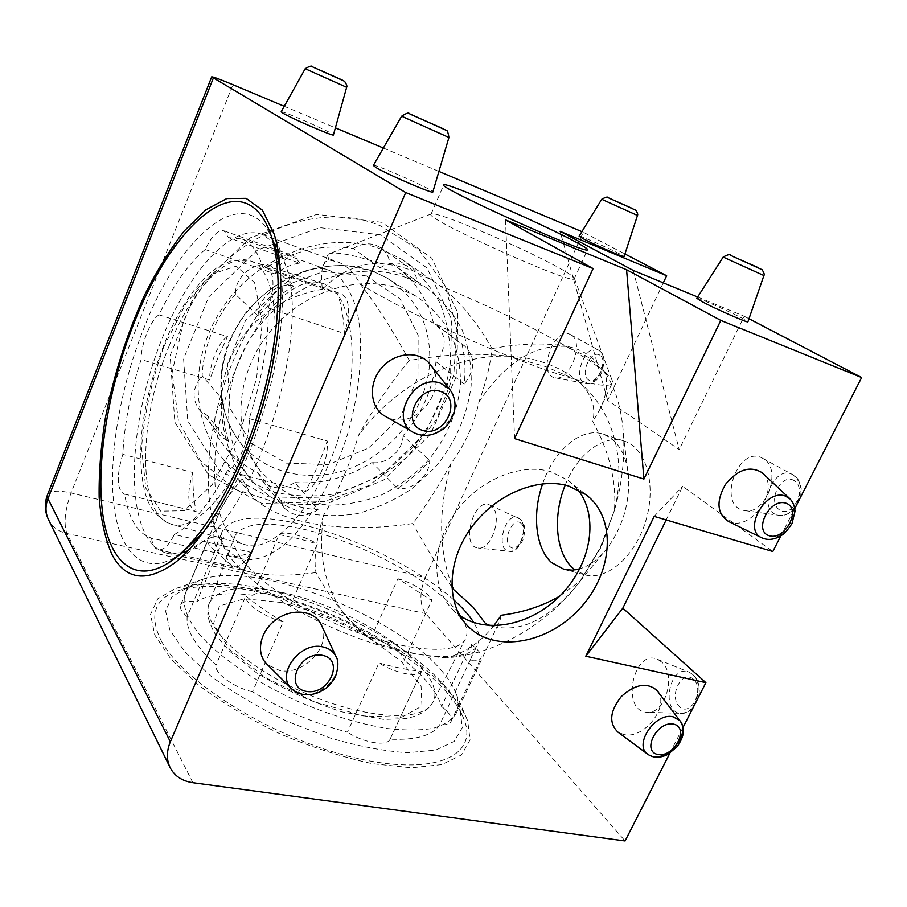 <?xml version="1.0" encoding="UTF-8"?>
<svg xmlns="http://www.w3.org/2000/svg" width="907" height="907" viewBox="0 0 907 907"><rect width="100%" height="100%" fill="white"/><g stroke="black" fill="none" stroke-linecap="round" stroke-linejoin="round"><path stroke-width="0.68" stroke-dasharray="4.54 3.4" d="M763.501 458.817L762.968 458.488C738.049 443.274 715.895 506.866 744.749 510.584C765.939 515.437 782.707 469.327 763.501 458.817M571.183 335.012L570.911 334.842C554.755 324.547 536.162 374.716 554.948 377.754C569.641 382.085 584.822 342.279 571.183 335.012M661.577 661.974L657.654 659.389C633.12 647.949 620.343 711.836 647.213 712.278C665.33 714.399 676.826 674.128 661.577 661.974M491.809 506.435L489.825 505.086C473.749 496.662 460.098 546.626 478.114 548.009C491.311 550.776 503.045 515.187 491.809 506.435M565.22 485.109C577.306 454.124 603.994 433.512 624.776 441.255C646.226 448.307 656.679 485.064 645.761 520.901C635.138 556.83 606.318 581.24 584.698 574.766L574.97 569.902M666.169 519.926L682.665 486.345L772.832 551.513M669.842 753.264L683.005 727.482M47.413 495.007L47.549 494.666C50.259 490.664 58.093 490.097 71.052 492.966L425.19 577.657C419.363 592.498 419.499 604.481 425.621 613.608L625.082 840.948M425.19 577.657L583.292 232.226L624.934 253.971M663.289 282.837L607.667 400.361L679.173 449.589L633.256 270.445M697.664 297.02L744.228 316.248L679.173 449.589M744.228 316.248L748.989 318.731M780.825 535.867L794.804 508.487M281.181 111.822C281.567 110.155 334.354 133.488 333.413 134.905M373.355 165.471C374.103 163.351 433.841 189.926 432.854 191.933M579.12 236.194C579.301 234.845 624.878 255.513 624.084 256.579M696.837 298.312C697.2 296.668 748.785 320.318 747.946 321.758M284.254 106.3L335.375 127.83M383.366 148.034L438.909 171.423M581.909 231.648L583.292 232.226M322.37 289.163C230.367 306.237 195.22 395.497 242.271 478.907L251.409 495.358C276.318 523.645 342.857 534.121 412.855 523.532C426.778 504.723 439.532 484.633 451.108 463.262C465.042 444.532 474.316 424.079 478.941 401.903C486.243 381.643 490.551 363.877 491.9 348.605C477.025 321.906 459.634 300.909 439.714 285.614L432.22 280.354L411.891 270.229L396.11 265.638L379.353 263.245C358.356 263.472 339.365 272.111 322.37 289.163C321.123 278.789 321.361 271.023 323.096 265.898L325.409 261.84L328.81 259.946L338.402 262.168C346.95 265.581 354.138 272.814 359.977 283.857C393.933 304.956 455.665 335.057 509.054 356.281C456.697 353.571 395.259 384.976 358.526 435.326C374.5 406.699 391.439 381.756 409.329 360.498C445.042 354.115 478.284 352.71 509.054 356.281L545.878 370.124L576.206 379.772C597.702 385.622 609.663 386.836 612.1 383.4L612.463 381.348C611.953 378.933 609.255 375.645 604.357 371.485C615.513 387.663 621.919 409.193 623.585 436.052C624.787 460.019 621.726 484.803 614.424 510.392C616.669 481.56 609.459 451.935 592.793 421.54C596.33 405.86 590.808 391.937 576.206 379.772C613.393 408.422 626.896 460.098 614.424 510.392L600.026 548.066L579.913 581.534C551.218 617.69 522.693 632.746 494.36 626.692L490.687 625.649M493.805 625.728C480.529 642.439 464.724 653.131 446.391 657.802C496.186 654.571 547.647 624.367 580.469 580.786L559.721 596.137M323.584 515.21C316.067 540.266 313.527 559.392 315.999 572.578C323.754 586.84 332.347 599.629 341.792 610.955C353.265 624.651 365.419 635.592 378.242 643.789C367.018 637.621 357.188 629.651 348.753 619.878C325.76 592.396 317.371 557.51 323.584 515.21C337.971 492.093 349.614 465.461 358.526 435.326M381.892 249.391C331.962 230.072 264.141 251.772 226.784 301.895C189.155 351.837 189.2 420.02 223.292 459.407C237.203 473.737 253.495 484.451 272.134 491.526C291.612 496.344 311.6 497.263 332.121 494.27C352.415 489.111 371.485 480.585 389.364 468.681L413.048 447.106C433.829 422.367 446.902 392.606 450.257 361.791C450.7 341.281 447.287 321.77 440.031 303.255C430.598 285.841 417.832 271.193 401.722 259.323L381.892 249.391M577.804 489.633L568.133 480.279L551.275 471.855C520.663 462.321 478.261 479.984 454.849 513.147C431.256 546.207 431.04 588.224 452.786 609.629L459.736 615.468M446.391 657.802C427.276 656.781 404.556 652.099 378.242 643.789M359.977 283.857C374.67 302.031 391.121 327.574 409.329 360.498M315.999 572.578C289.526 576.24 267.667 576.024 250.423 571.966C235.525 568.315 225.14 562.193 219.256 553.599C211.955 542.375 212 528.611 219.392 512.319C224.312 501.594 231.931 490.46 242.271 478.907M182.352 552.737L166.831 553.213C158.884 551.105 152.297 545.731 147.059 537.069C125.642 500.834 132.365 417.435 158.974 346.565C185.357 275.626 230.559 222.249 262.508 234.505L273.563 242.452M277.497 247.52L285.864 265.887C310.727 331.645 259.538 502.127 203.168 541.332L188.123 550.674M451.697 585.026C438.489 549.608 438.296 509.02 451.108 463.262M451.754 586.886C439.396 569.426 426.426 548.316 412.855 523.532M501.265 615.252L499.938 620.671C498.068 625.263 494.916 626.986 490.506 625.83L489.723 625.592M491.9 348.605C521.219 343.3 546.037 342.563 566.331 346.395L587.849 357.131L604.357 371.485C608.608 382.074 606.953 395.01 599.38 410.304L592.793 421.54M478.941 401.903C505.131 362.8 534.268 344.297 566.331 346.395C529.235 325.409 487.036 305.149 439.714 285.614M542.647 483.794C553.916 450.053 582.056 426.188 603.756 434.351L610.921 438.138C621.397 446.108 627.315 459.622 628.687 478.692C629.39 503.782 622.565 526.514 608.212 546.876C599.47 558.383 589.981 565.707 579.766 568.836M604.357 371.485L588.666 360.022L566.331 346.395C573.575 347.404 580.469 350.011 587.022 354.24C593.473 358.469 599.244 364.217 604.357 371.485M614.424 510.392L601.284 546.864L580.469 580.786L600.661 547.465L614.424 510.392M657.745 691.44C669.763 706.621 643.981 739.477 623.982 734.568L617.928 732.108M762.957 473.511C780.009 488.918 752.254 530.312 730.486 522.194L728.491 521.434M321.894 626.159C331.293 646.612 303.244 675.919 279.469 670.42L267.406 664.616M431.006 365.464C448.466 388.083 417.673 428.41 390.554 418.603L386.178 416.823M381.938 222.34L316.826 214.358L250.037 237.929L197 288.845L170.153 355.442L174.847 422.174L208.361 474.701L261.942 503.464L324.162 504.78L383.616 480.041L430.417 434.34L456.833 375.407L457.82 312.994L431.823 258.223L381.938 222.34M452.196 695.692C399.137 629.537 239.584 566.478 174.87 588.824L157.727 598.847L150.551 614.447L154.768 634.979L171.038 659.219L198.894 685.352C222.714 703.05 249.981 719.319 280.682 734.148C312.189 747.402 342.744 757.254 372.346 763.671L411.495 767.787L441.822 764.59L461.561 754.873L470.075 739.874L467.729 721.054C464.679 712.947 459.498 704.49 452.196 695.692M442.786 672.121C397.425 615.978 256.67 560.277 203.043 579.199C194.506 582.022 188.724 586.432 185.686 592.43C181.457 603.268 185.924 617.111 199.075 633.982C218.7 656.555 254.584 681.44 296.294 700.68C328.572 714.659 358.991 723.945 387.55 728.525C405.157 730.475 420.213 730.441 432.718 728.412C443.512 725.317 451.153 720.634 455.665 714.342C458.806 708.378 458.897 701.394 455.938 693.379C453.421 686.644 449.033 679.558 442.786 672.121M563.077 270.161C530.538 251.001 436.63 210.673 431.392 213.848L431.097 214.041C421.426 217.249 574.619 286.419 574.278 278.687L574.38 278.404C574.199 277.168 570.435 274.413 563.077 270.161M379.353 263.245C353.311 254.89 336.724 251.681 329.581 253.62L327.676 254.98L328.81 259.946M509.054 356.281C521.888 356.791 534.042 359.07 545.504 363.117C556.898 367.165 567.136 372.72 576.206 379.772L545.697 366.609L509.054 356.281M505.505 219.879L514.598 438.603M607.667 400.361L560.061 231.296M654.185 516.378L682.665 486.345M406.098 277.576C357.993 259.357 292.394 281.147 256.284 330.035C219.902 378.741 219.982 444.566 253.053 481.946C266.386 495.369 281.964 505.324 299.775 511.82C318.38 516.14 337.495 516.752 357.12 513.645C376.541 508.498 394.828 500.142 411.982 488.578L434.782 467.729C455.144 443.251 467.264 415.95 471.13 385.804C471.787 366.167 468.772 347.494 462.105 329.785C453.364 313.119 441.414 299.095 426.279 287.7L406.098 277.576M269.946 265.388L294.004 285.886C280.569 293.981 268.631 304.026 258.178 316.01L235.446 294.276C234.743 276.941 253.609 261.193 269.946 265.388C297.292 249.663 325.046 244.04 353.22 248.495L380.033 267.882L399.726 273.052L417.56 281.714L389.772 262.123L426.279 287.7M235.446 294.276C214.789 318.754 203.678 345.884 202.125 375.679L223.224 400.395C222.589 415.021 224.46 428.864 228.836 441.902L220.367 435.882C212.113 424.533 213.066 412.708 223.224 400.395M258.076 472.785L280.308 500.04C292.156 505.55 304.752 508.793 318.119 509.757L294.854 482.558C282.394 490.063 271.556 489.508 262.338 480.891L258.076 472.785C245.99 466.992 235.514 459.021 226.648 448.874C218.372 439.328 212.102 428.342 207.805 415.928L228.836 441.902M294.854 482.558C321.962 484.349 347.676 477.649 372.017 462.468L397.64 488.363C409.635 480.653 420.349 471.402 429.782 460.586C429.476 476.039 412.322 490.914 397.64 488.363M435.984 361.678L464.214 384.08C465.722 370.464 464.996 357.222 462.026 344.343L435.677 324.4C446.856 335.034 446.958 347.46 435.984 361.678C432.809 389.16 421.834 413.841 403.082 435.745L429.782 460.586M433.512 323.096C427.22 297.915 413.365 278.052 391.949 263.506M183.316 322.246L172.137 372.55L178.43 420.791L200.651 461.175L235.389 489.429L278.154 503.136L324.082 501.605L368.48 485.676L407.141 457.275L436.505 419.261L453.738 375.192L456.913 329.196L445.144 285.841L418.955 249.901L380.452 225.832C312.382 196.547 213.213 242.679 183.316 322.246M380.43 234.8L319.865 227.657L257.894 249.72L208.667 297.008L183.611 358.809L187.738 420.837L218.655 469.826L268.438 496.798L326.486 498.17L382.096 475.098L425.905 432.322L450.575 377.187L451.391 318.901L426.993 267.962L380.43 234.8M353.22 248.495C362.539 242.747 371.462 242.35 379.976 247.294C385.18 250.763 388.434 255.706 389.772 262.123M403.082 435.745C402.912 450.756 386.314 465.076 372.017 462.468M207.805 415.928L199.563 410.032C191.513 398.978 192.363 387.527 202.125 375.679M401.064 289.186C358.208 273.268 300.398 292.077 267.576 334.728C234.562 377.244 232.441 435.632 260.082 470.563C271.794 483.646 285.762 493.51 301.997 500.154L327.915 505.142C346.043 505.142 363.922 501.741 381.564 494.95C398.592 486.367 413.875 475.155 427.435 461.323C446.38 438.489 457.4 413.048 460.484 384.987C460.699 366.779 457.434 349.592 450.677 333.425C441.981 318.334 430.337 305.863 415.735 296.022L401.064 289.186M318.119 509.757C305.251 517.602 294.095 517.126 284.662 508.351L280.308 500.04M462.026 344.343L464.248 345.669C475.631 356.542 475.619 369.342 464.214 384.08M380.033 267.882C389.681 261.885 398.876 261.409 407.606 266.465C412.923 270.014 416.245 275.093 417.56 281.714M258.178 316.01C257.554 298.086 277.157 281.658 294.004 285.886M232.645 362.222C257.203 301.566 299.287 258.121 329.57 270.513C342.563 276.726 351.916 291.238 357.607 314.071C363.752 345.952 360.226 390.498 347.438 434.6C333.821 478.431 312.348 517.171 289.832 539.778C272.962 555.22 256.715 561.637 242.929 559.086C199.483 548.871 197.896 443.126 232.645 362.222M205.186 249.504L275.127 273.982C283.562 267.746 291.759 264.141 299.707 263.155L228.462 237.634L224.097 230.854C218.099 229.618 211.796 235.831 205.186 249.504C188.463 263.756 173.056 285.535 158.974 314.82L227.498 336.61L217.929 357.687L209.664 379.999L141.118 359.569C130.483 392.278 124.384 423.886 122.819 454.373L192.919 472.536C192.658 486.855 193.724 499.859 196.116 511.525L124.633 494.111C128.658 518.815 137.626 533.497 151.548 538.157L226.886 555.424C234.119 557.261 242.056 556.206 250.717 552.261L197.59 539.903M228.462 237.634L241.874 238.972C251.137 242.702 258.178 252.225 262.996 267.554L337.495 293.698C341.395 304.661 343.708 317.949 344.411 333.538C350.828 312.779 349.898 299.616 341.622 294.038L337.495 293.698M249.198 418.615L327.212 441.006C321.044 459.203 313.777 475.982 305.41 491.356L227.317 470.801C238.201 466.583 250.332 437.866 249.198 418.615C262.146 378.877 268.54 342.03 268.381 308.063L344.411 333.538M227.317 470.801C209.789 503.714 192.137 524.949 174.359 534.506L196.864 539.744M180.946 553.792C145.834 578.383 120.189 555.016 114.101 506.571C108.046 457.786 120.007 388.593 143.476 329.298C178.872 236.183 245.525 177.625 272.134 238.586M280.444 271.046C291.782 342.857 252.055 477.83 203.406 532.398M158.974 314.82C150.471 320.216 141.027 343.991 141.118 359.569M122.819 454.373C116.436 475.653 116.765 488.85 123.783 493.975L124.633 494.111M151.548 538.157C152.501 544.846 154.7 548.712 158.147 549.744C163.407 550.56 168.815 545.481 174.359 534.506M268.381 308.063C274.98 286.635 274.481 273.2 266.873 267.758L262.996 267.554M236.75 366.666C258.767 312.507 295.988 273.846 323.085 283.528C352.086 292.099 362.176 360.317 340.374 432.31C318.913 504.428 273.268 554.608 244.72 544.551C206.683 533.894 205.492 439.373 236.75 366.666M305.41 491.356C316.894 487.535 328.969 459.838 327.212 441.006M226.376 555.288C227.6 561.852 230.083 565.673 233.813 566.773C239.482 567.68 245.117 562.85 250.717 552.261M192.919 472.536C186.717 493.227 187.477 506.174 195.186 511.367L196.116 511.525M227.498 336.61C218.519 341.622 209.098 364.693 209.664 379.999M299.707 263.155L294.832 256.341C288.381 254.912 281.816 260.797 275.127 273.982M453.511 599.697C419.419 569.222 356.213 537.908 303.607 524.949C259.98 514.394 233.031 516.208 222.759 530.391C211.558 549.495 258.812 594.686 329.626 626.533C400.327 658.584 467.876 665.228 477.207 645.285C480.404 639.152 479.225 631.555 473.692 622.497M279.118 534.62L297.734 538.463L317.359 543.894L291.226 603.529C319.06 611.715 345.692 623.154 371.122 637.848L397.935 578.723L431.698 600.536L404.216 660.239C424.691 676.543 437.151 691.95 441.573 706.451L470.846 644.129C472.921 650.104 472.785 655.285 470.427 659.684L439.759 724.602C433.013 735.384 416.46 740.248 390.112 739.194L421.574 671.373C408.83 670.114 394.636 667.303 378.979 662.96L347.392 732.13C314.287 723.401 282.667 709.943 252.52 691.758L283.154 621.873C268.744 613.325 256.296 604.686 245.808 595.944L216.047 665.046C195.436 646.022 185.81 629.9 187.182 616.658L215.027 550.764L216.569 545.062L223.859 537.67L196.785 601.658C208.939 594.13 227.657 592.01 252.928 595.298L279.118 534.62C283.211 530.493 303.618 535.527 317.359 543.894M161.174 640.614C182.726 682.257 273.869 738.808 354.297 757.674C434.816 776.925 478.647 755.78 464.078 719.625C446.539 671.293 344.297 609.855 259.64 592.203C226.024 584.936 198.916 584.403 178.328 590.604C154.439 598.62 148.725 615.286 161.174 640.614M264.901 589.119C232.827 582.147 207.079 581.568 187.67 587.419L171.967 596.659L165.596 611.057L169.836 629.98L185.187 652.28L211.15 676.305C233.246 692.563 258.461 707.528 286.805 721.19L329.933 737.901C358.56 746.325 384.466 751.268 407.617 752.708L435.791 750.066L454.214 741.37L462.253 727.731L460.166 710.453C443.784 664.944 345.737 606.091 264.901 589.119M187.182 616.658C181.593 611.908 179.45 607.973 180.776 604.833C182.76 601.5 188.1 600.445 196.785 601.658M252.928 595.298C257.293 590.502 277.723 594.992 291.226 603.529M371.122 637.848C386.178 641.589 403.853 653.459 404.216 660.239M441.573 706.451C449.441 712.641 452.57 717.709 450.983 721.655C449.498 724.171 445.756 725.158 439.759 724.602M390.112 739.194L390.055 739.296C386.972 746.699 363.73 742.946 347.392 732.13M252.52 691.758C233.643 687.642 213.735 672.892 216.047 665.046M458.443 613.121C435.065 582.09 364.75 543.928 307.915 530.21C268.2 520.697 243.949 522.5 235.151 535.595C225.73 553.157 268.676 593.654 331.951 622.111C395.135 650.761 456.028 657.133 465.155 639.458C468.568 633.29 467.048 625.49 460.575 616.046M421.574 671.373L421.528 671.463C418.83 678.028 395.656 673.538 378.979 662.96M470.846 644.129C478.93 650.104 482.275 654.843 480.891 658.346C479.554 660.557 475.903 661.271 469.962 660.477M397.935 578.723C412.98 582.816 431.006 594.391 431.698 600.536M215.027 550.764C209.279 546.207 206.989 542.545 208.156 539.767C209.97 536.853 215.208 536.162 223.859 537.67M283.154 621.873C264.266 617.248 243.858 602.94 245.808 595.944M192.896 782.696L66.925 533.509C63.501 523.77 64.873 510.256 71.052 492.966L232.906 84.68M48.003 518.6L48.967 520.584C52.821 527.262 58.808 531.581 66.925 533.509L425.621 613.608M346.644 87.287L305.194 68.717M448.931 137.479L401.642 116.221M417.844 434.306C440.938 442.616 466.447 406.245 449.475 389.012M291.09 688.22L301.94 693.957C321.146 698.254 344.104 674.286 336.588 657.824M637.474 215.447L601.726 199.291M763.898 275.547L723.174 257.078M761.483 537.658L763.717 538.577C781.12 545.039 803.829 511.378 790.246 499.088M647.587 754.102L653.017 756.483M520.992 523.282C513.158 516.094 502.263 539.461 510.04 546.649C517.784 554.211 529.019 530.357 520.992 523.282M519.847 518.883L518.248 517.806C505.301 511.038 494.655 550.141 509.156 551.252C519.745 553.417 528.872 525.822 519.847 518.883M693.424 679.23C682.064 668.856 668.244 696.236 679.479 706.644C690.715 717.562 705.056 689.535 693.424 679.23M692.426 674.286L689.286 672.234C669.604 663.096 659.797 713.015 681.282 713.344C695.726 714.977 704.592 683.867 692.426 674.286M599.822 355.125C591.035 349.365 579.55 373.956 588.28 379.738C596.987 385.906 608.824 360.771 599.822 355.125M598.801 350.283L598.586 350.159C585.593 341.882 570.957 381.099 586.081 383.548C597.872 386.96 609.697 356.122 598.801 350.283M794.317 480.687C781.449 472.286 766.744 501.401 779.487 509.881C792.23 518.872 807.513 488.998 794.317 480.687M793.534 475.121L793.103 474.86C773.183 462.695 755.814 512.319 778.92 515.278C795.79 519.076 808.783 483.488 793.534 475.121M429.635 363.673C431.369 326.01 416.937 297.326 386.337 277.621L372.335 271.068C331.474 255.785 276.862 273.245 246.069 313.346C215.084 353.322 213.349 408.569 239.743 442.004C265.672 475.166 313.731 484.236 354.716 466.606C395.781 448.988 426.528 406.982 429.635 363.73M366.53 275.932L323.55 271.51L279.98 287.451L245.412 320.761L227.498 364.161L229.845 408.071L251.205 443.262L286.419 463.114L328.119 464.588L368.446 448.137L400.259 417.141L417.968 377.131L418.138 335.137L400.112 298.947L366.53 275.932M168.906 346.508C190.561 291.759 225.752 252.055 250.355 260.967C276.737 268.71 284.152 336.712 262.168 409.397C240.48 482.195 197.204 533.622 171.298 524.269C136.73 514.552 138.272 420.043 168.906 346.508M163.702 346.996L186.116 303.21L211.785 274.152L236.285 266.159L254.64 282.769L262.27 322.688L256.602 378.378L238.439 437.061L212.181 484.678L184.2 510.72L160.652 511.151L145.789 488.102L141.571 447.718C144.134 414.703 151.514 381.133 163.702 346.996M282.066 592.498C243.076 584.335 218.916 587.657 209.596 602.475C199.472 622.191 240.004 663.879 301.135 691.349C362.154 719.036 422.254 722.777 432.446 703.095C451.323 672.892 358.05 607.724 282.066 592.498M281.828 602.531L244.266 598.756L219.517 605.955L213.542 623.744L229.482 649.355L265.513 677.563L313.992 701.712L363.31 715.906L401.892 717.154L421.959 706.065L421.086 685.953L401.268 661.305L367.267 636.657C339.456 621.522 310.988 610.15 281.828 602.531M341.792 610.955L348.753 619.878M223.292 459.407L251.409 495.358M401.722 259.323L432.208 280.342M166.831 553.213L250.423 571.966M262.508 234.505L338.356 262.157M490.506 625.83L494.36 626.692M628.687 478.692L623.585 436.052M608.212 546.876L579.913 581.534M169.53 766.347L170.663 768.66M452.786 609.629L464.951 622.939M568.133 480.279L585.684 494.474M285.864 265.887L274.209 234.165M203.168 541.332L175.765 562.091M564.188 569.46L584.698 574.766M603.756 434.351L624.776 441.255M455.665 714.342L499.938 620.671M185.686 592.43L219.392 512.319M203.043 579.199L174.87 588.824M455.938 693.379L467.729 721.054M431.392 213.848L329.581 253.62M574.38 278.404L612.463 381.348M599.38 410.304L612.1 383.4M323.096 265.898L327.676 254.98M574.278 278.687L587.566 249.765M431.097 214.041L443.704 184.971M414.318 432.877L412.832 432.027M489.825 505.086L520.471 519.269C523.441 523.328 526.763 525.504 522.965 539.994C517.795 549.132 513.192 552.885 509.156 551.252L478.114 548.009M657.654 659.389L689.286 672.234L693.095 674.683C698.583 680.103 700.419 687.506 698.605 696.916M692.959 707.993C690.862 710.839 686.973 712.63 681.282 713.344L647.213 712.278M570.911 334.842L598.881 350.34C602.123 352.472 603.892 356.134 604.198 361.292L602.203 371.598C599.618 376.36 597.43 379.409 595.638 380.725C592.418 383.071 589.244 384.012 586.081 383.548L554.948 377.754M762.968 458.488L793.625 475.177L799.679 482.479L801.21 488.363L800.666 497.002M794.815 508.578C789.997 513.781 784.691 516.015 778.92 515.278L744.749 510.584M226.648 448.874L253.053 481.946M415.735 296.022L386.337 277.621L372.063 270.932L345.941 265.377C327.404 265.184 309.072 268.778 290.932 276.17C273.506 285.648 258.268 298.04 245.219 313.357C235.775 327.631 229.664 338.923 226.886 347.222C215.685 383.173 219.97 414.771 239.743 442.004L260.082 470.563M262.338 480.891L284.662 508.351M435.677 324.4L464.248 345.669M379.976 247.294L407.606 266.465M199.563 410.032L220.367 435.882M226.886 555.424L242.929 559.086M241.874 238.972L276.635 251.477M278.313 252.078L329.57 270.513M323.085 283.528L250.355 260.967L231.058 260.842L218.734 266.545C211.116 271.544 203.735 278.404 196.592 287.122C183.951 302.983 172.886 322.643 163.407 346.111C153.045 373.026 146.004 400.27 142.308 427.832C139.054 454.702 141.537 479.803 144.735 490.88C148.011 506.684 156.866 517.818 171.298 524.269L244.72 544.551M158.147 549.744L233.813 566.773M123.783 493.975L195.186 511.367M224.097 230.854L276.102 249.595M278.007 250.275L294.832 256.341M266.873 267.758L341.622 294.038M470.427 659.684L477.207 645.285M216.569 545.062L222.759 530.391M187.67 587.419L178.328 590.604M460.166 710.453L464.078 719.625M235.151 535.595L209.596 602.475C209.007 604.187 208.043 604.81 207.782 614.64C208.485 620.161 211.025 626.76 215.401 634.401L229.108 650.795L256.012 672.382C281.385 688.22 310.013 701.383 341.871 711.87L383.797 719.421L405.157 718.661C418.263 716.235 427.356 711.043 432.446 703.095L465.155 639.458M390.055 739.296L421.528 671.463M450.983 721.655L480.891 658.346M180.776 604.833L208.156 539.767"/><path stroke-width="1.36" d="M574.97 569.902L572.884 568.167C555.56 553.032 552.567 515.63 565.22 485.109M622.826 608.155L705.895 682.654L585.786 656.226L622.826 608.155L666.169 519.926M593.087 268.574L505.505 219.879L626.578 269.73L643.913 479.066L514.598 438.603L593.087 268.574L405.701 192.545L170.346 741.779C166.31 751.676 166.412 760.633 170.663 768.66C175.266 776.494 182.681 781.176 192.896 782.696L625.082 840.948L669.842 753.264M683.005 727.482L705.895 682.654M624.934 253.971L666.645 275.739L663.289 282.837M748.989 318.731L861.65 377.539L720.816 320.398L626.578 269.73M585.786 656.226L654.185 516.378L772.832 551.513L780.825 535.867M794.804 508.487L861.65 377.539M575.911 242.09C541.91 223.519 444.883 181.343 443.761 184.835C434.884 186.116 588.802 255.615 587.566 249.765C588.031 249.074 584.142 246.511 575.911 242.09M282.939 113.194L281.181 111.822L305.194 68.717L346.644 87.287L333.402 134.95C334.037 136.742 291.646 118.488 282.939 113.194M376.11 167.614L373.355 165.471L401.642 116.221L448.931 137.479L432.82 192.012C433.331 194.189 387.47 174.484 376.11 167.614M624.084 256.579L624.073 256.624C624.504 257.883 593.586 244.334 582.827 238.552L579.12 236.194L601.726 199.291M747.946 321.758L747.924 321.815C748.264 323.255 715.612 308.924 702.335 301.793L696.837 298.312L723.174 257.078L763.898 275.547M697.664 297.02L633.256 270.445L560.061 231.296L666.645 275.739M405.701 192.545L211.682 76.857C212.964 76.687 220.038 79.294 232.906 84.68L284.254 106.3M335.375 127.83L383.366 148.034M438.909 171.423L581.909 231.648M493.805 625.728L501.265 615.252C523.18 612.418 542.658 606.046 559.721 596.137M459.736 615.468C487.637 635.093 533.52 624.447 562.34 593.439C591.409 562.646 599.051 516.242 577.804 489.633M273.563 242.452L277.497 247.52M188.123 550.674L182.352 552.737M451.754 586.886L453.715 589.607L451.697 585.026M489.723 625.592L485.642 623.71L490.687 625.649M579.766 568.836L572.476 570.163L564.369 569.505L551.603 562.635C535.459 548.236 531.978 513.668 542.647 483.794M453.715 589.607L473.148 607.202L485.642 623.71M647.587 754.102L617.928 732.108C608.642 723.026 609.787 711.156 621.352 696.485C635.308 684.014 647.201 682.019 657.031 690.488L657.745 691.44M761.483 537.658L728.491 521.434C716.984 513.702 715.952 501.367 725.43 484.429C737.89 469.35 750.089 465.416 762.027 472.649L762.957 473.511M291.09 688.22L267.406 664.616C255.547 654.174 259.402 632.02 275.456 620.093C291.328 607.928 313.754 610.06 320.874 623.959L321.894 626.159M412.832 432.027L386.178 416.823C370.544 409.068 367.562 385.214 380.702 369.047C393.559 352.653 417.844 349.898 429.158 363.129L431.006 365.464M568.655 486.016C537.692 476.492 494.587 494.655 470.665 528.464C446.55 562.159 446.142 604.799 468.08 626.363C495.279 653.754 549.188 643.437 581.047 607.191C613.438 571.399 616.828 517.455 585.684 494.474L568.655 486.016M643.913 479.066L720.816 320.398M112.321 555.254C105.348 539.722 100.96 520.38 99.158 497.229C98.818 472.558 100.881 446.21 105.325 418.195C113.794 374.942 126.935 333.787 144.757 294.718C157.092 270.229 170.301 248.937 184.382 230.82L205.764 209.88L226.773 198.565L246.103 198.338L262.384 210.141L274.209 234.165C286.113 272.588 281.828 341.826 261.341 410.055C240.854 478.295 206.535 537.67 175.765 562.091C147.456 582.759 126.311 580.48 112.321 555.254M196.864 539.744L197.59 539.903M253.711 207.703C261.318 213.599 267.327 223.519 271.726 237.487C283.426 274.98 279.243 342.665 259.221 409.363C239.199 476.05 205.628 534.098 175.539 557.873C137.535 587.679 109.418 564.392 102.65 513.226C95.893 461.697 108.579 387.652 133.567 324.241C165.482 241.613 220.072 181.355 253.711 207.703M272.134 238.586L275.671 248.189L280.444 271.046M203.406 532.398L180.946 553.792M473.692 622.497C469.225 615.275 462.502 607.679 453.511 599.697M460.575 616.046L458.443 613.121M170.346 741.779L47.946 498.737L213.304 78.149M169.53 766.347L48.967 520.584C45.395 513.77 45.055 506.491 47.946 498.737L47.549 494.666L211.671 76.902M342.279 80.043L313.096 67.118L342.279 80.043M443.478 128.862L411.256 114.656L443.478 128.862M414.318 432.877C423.331 437.038 432.526 436.04 441.89 429.873C446.493 427.628 450.711 421.29 454.543 410.894C455.938 402.651 454.26 395.361 449.475 389.012L440.643 383.253C413.49 372.811 388.071 421.211 414.318 432.877L417.844 434.306M440.462 391.393C417.832 383.854 400.112 423.943 422.968 430.53C445.28 437.559 462.91 398.547 440.462 391.393M336.588 657.824L335.749 656.01C333.096 651.226 328.822 648.199 322.937 646.929C299.798 640.988 274.844 675.545 292.213 689.331C299.673 695.476 308.743 696.429 319.423 692.177C325.488 688.628 328.187 688.254 335.295 677.076C338.56 667.427 338.719 660.409 335.749 656.01L320.874 623.959M322.495 655.342C299.639 650.682 283.335 687.563 306.385 691.383C328.924 695.646 345.17 659.695 322.495 655.342M637.474 215.458C638.109 214.608 637.542 212.85 635.762 210.197L608.404 197.794C608.075 196.468 605.853 196.966 601.726 199.279L637.474 215.447L624.073 256.624M632.462 208.508L610.082 198.599L632.462 208.508M757.379 267.27L733.582 256.783L757.379 267.27M790.246 499.088L785.326 496.05C765.406 488.238 742.243 530.425 762.129 537.976C768.456 540.64 775.202 539.597 782.344 534.847C784.929 533.157 788.16 529.359 792.026 523.475L795.02 511.276C794.702 505.936 792.865 501.639 789.487 498.374L762.027 472.649M785.87 503.158C769.692 497.75 752.878 531.048 769.295 535.754C785.303 540.821 801.981 508.271 785.87 503.158M653.017 756.483C669.547 760.429 690.805 732.232 679.921 720.725L673.175 716.813C655.001 712.018 632.871 745.554 648.188 754.545C653.777 758.15 660.353 758.105 667.915 754.397L677.325 746.484C680.533 741.631 682.427 737.595 683.005 734.375C683.685 729.001 682.654 724.455 679.921 720.725L657.031 690.488M673.47 724.115C656.94 720.714 641.26 751.744 658.017 754.511C674.389 757.628 689.955 727.255 673.47 724.115M47.413 495.007C44.488 502.977 44.681 510.834 48.003 518.6M464.951 622.939L468.08 626.363M563.27 569.222L564.188 569.46M305.194 68.705C309.718 65.984 312.246 65.395 312.779 66.971L344.524 81.267C346.621 84.362 347.324 86.369 346.644 87.299M401.642 116.209C406.347 113.205 408.887 112.355 409.284 113.67L446.131 130.268C447.106 129.701 448.035 132.105 448.931 137.479M449.475 389.012L429.158 363.129M723.174 257.066C727.822 254.504 730.35 253.96 730.781 255.434L762.073 269.685C764.045 272.735 764.658 274.696 763.887 275.569L747.924 321.815M698.605 696.916L692.959 707.993M800.666 497.002L794.815 508.578M276.635 251.477L278.313 252.078M275.671 248.189L271.726 237.487M184.801 550.889L175.539 557.873M276.102 249.595L278.007 250.275"/></g></svg>

